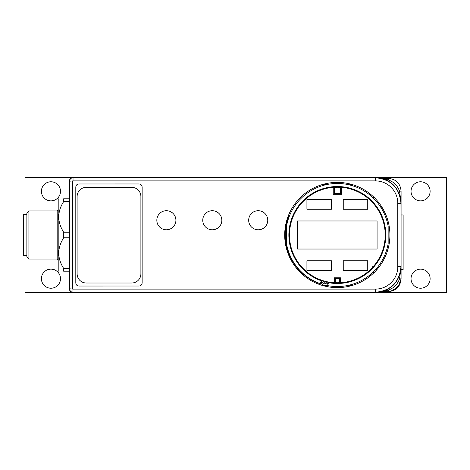 <?xml version="1.0" encoding="UTF-8"?>
<svg xmlns="http://www.w3.org/2000/svg" width="470" height="470" viewBox="0 0 470 470"><rect width="100%" height="100%" fill="white"/><g stroke="black" fill="none" stroke-linecap="round" stroke-linejoin="round"><path stroke-width="0.7" d="M369.197 193.164L369.197 194.498L369.197 193.164M369.197 275.502L369.197 276.836L369.197 275.502M397.785 266.754L397.785 203.246A22.349 22.349 46.6 0 0 375.436 180.897L73.032 180.897L69.56 181.203C69.772 179.094 70.923 177.936 73.032 177.736L72.891 177.595A3.472 3.472 0 0 0 69.425 181.067L69.56 288.797L73.032 289.103L375.436 289.103A22.349 22.349 136.6 0 0 397.785 266.754L400.951 266.754C399.441 282.247 390.934 290.754 375.436 292.264L73.032 292.264C70.923 292.064 69.772 290.907 69.56 288.797L69.425 288.933A3.472 3.472 0 0 0 72.891 292.405C70.788 292.199 69.63 291.042 69.425 288.933L69.425 181.067C69.63 178.958 70.788 177.801 72.891 177.595L25.033 177.595L25.033 214.59M73.032 180.897L73.032 177.736L375.436 177.736C390.934 179.246 399.435 187.747 400.951 203.246L401.086 203.111C399.582 187.606 391.081 179.099 375.577 177.595L299.038 177.595L446.5 177.595L446.5 292.405L25.033 292.405L25.033 255.41M41.407 191.325A9.541 9.541 0 0 0 50.954 200.866A9.541 9.541 0 0 0 60.495 191.325A9.541 9.541 0 0 0 50.954 181.778A9.541 9.541 0 0 0 41.407 191.325M41.407 278.675A9.541 9.541 0 0 0 50.954 288.222A9.541 9.541 0 0 0 60.495 278.675A9.541 9.541 0 0 0 50.954 269.134A9.541 9.541 0 0 0 41.407 278.675M69.542 286.729L69.425 181.067M299.038 177.595L72.891 177.595M289.191 177.625L286.283 177.595M401.086 269.574L403.131 269.574L403.131 214.978L401.086 214.978L401.086 203.111M411.038 191.325A9.541 9.541 0 0 0 420.579 200.866A9.541 9.541 0 0 0 430.12 191.325A9.541 9.541 0 0 0 420.579 181.778A9.541 9.541 0 0 0 411.038 191.325M411.038 278.675A9.541 9.541 0 0 0 420.579 288.222A9.541 9.541 0 0 0 430.12 278.675A9.541 9.541 0 0 0 420.579 269.134A9.541 9.541 0 0 0 411.038 278.675M401.086 212.775L401.086 215.936M286.283 292.405L375.577 292.405C391.081 290.901 399.582 282.394 401.086 266.889L401.086 191.131L399.506 191.131L398.672 192.277M69.425 288.933L69.425 286.729M258.218 210.713A9.541 9.541 0 0 0 248.677 220.254A9.541 9.541 0 0 0 258.218 229.795A9.541 9.541 0 0 0 267.759 220.254A9.541 9.541 0 0 0 258.218 210.713M212.293 210.713A9.541 9.541 0 0 0 202.752 220.254A9.541 9.541 0 0 0 212.293 229.795A9.541 9.541 0 0 0 221.834 220.254A9.541 9.541 0 0 0 212.293 210.713M166.368 210.713A9.541 9.541 0 0 0 156.833 220.254A9.541 9.541 0 0 0 166.368 229.795A9.541 9.541 0 0 0 175.909 220.254A9.541 9.541 0 0 0 166.368 210.713M142.14 187.136L142.14 282.864C141.987 284.826 140.929 285.877 138.973 286.024L78.96 286.03C77.004 285.877 75.946 284.826 75.799 282.864L75.799 187.136C75.946 185.174 77.004 184.123 78.966 183.976L138.973 183.97C140.929 184.123 141.987 185.174 142.134 187.136C141.993 185.174 140.935 184.117 138.973 183.97L78.966 183.976C76.998 184.117 75.946 185.174 75.799 187.136L75.799 282.864C75.946 284.826 76.998 285.883 78.96 286.03L138.973 286.024C140.935 285.883 141.993 284.826 142.14 282.864L142.134 187.136M389.912 235A52.605 52.605 0 0 0 337.307 182.395A52.605 52.605 0 0 0 284.697 235A52.605 52.605 0 0 0 337.307 287.605A52.605 52.605 0 0 0 389.912 235M401.051 201.777L399.506 191.131C397.573 185.668 393.878 181.943 388.431 179.957L387.621 180.621M381.593 178.318L388.443 178.377L388.431 179.957L383.755 178.947M383.755 291.053L388.431 290.043L387.621 289.379M401.051 268.229L399.506 278.869L401.086 278.869C400.346 286.565 396.134 290.818 388.443 291.623L388.431 290.043C393.878 288.057 397.573 284.332 399.506 278.869L398.719 277.841M383.103 209.109L385.071 212.957M385.57 214.067L386.716 216.946M386.851 217.31L388.255 221.911M389.225 226.534L389.759 230.97M389.759 239.03L389.225 243.466M388.255 248.089L386.851 252.69M386.716 253.054L385.57 255.933M385.071 257.043L383.103 260.891M359.344 187.23L359.656 187.377M361.248 188.159L363.04 189.116M365.043 190.303L366.97 191.554M367.317 191.795L367.922 192.218M369.802 193.628L372.269 195.69M359.339 282.77L359.65 282.623M361.248 281.841L363.04 280.884M365.043 279.703L367.24 278.264M367.317 278.205L367.675 277.958M369.796 276.372L372.269 274.31M352.999 184.792L348.781 184.751M326.756 184.563L322.485 184.522M322.49 285.478L327.525 285.431M348.781 285.249L353.005 285.208M325.869 281.571L321.903 285.302M288.609 216.359L287.458 219.796L286.947 219.796M287.458 219.796A52.047 52.047 0 0 0 318.666 283.251A4.083 4.083 0 0 0 319.953 283.516M320.634 283.492A4.083 4.083 0 0 0 323.883 281.042M288.322 217.158L288.457 216.782M288.463 216.77L288.762 215.959M288.821 215.818L288.38 215.665M287.74 218.873L287.94 218.25M288.092 217.804L288.251 217.351M289.191 292.375L299.038 292.405M69.425 201.577L63.667 201.577C57.129 211.782 57.129 221.987 63.667 232.192L69.425 232.192M63.667 232.192L63.667 237.808C57.129 248.013 57.129 258.218 63.667 268.423L69.425 268.423M69.425 237.808L63.667 237.808M63.667 268.423L63.667 271.225C57.129 271.225 57.129 271.225 63.667 271.225C57.129 271.225 57.129 271.225 63.667 271.225L69.425 271.225M63.667 201.577L63.667 198.775C57.129 198.775 57.129 198.775 63.667 198.775C57.129 198.775 57.129 198.775 63.667 198.775L69.425 198.775M58.803 198.775L58.198 199.28L58.198 270.72L58.803 271.225M58.198 209.796L57.175 210.813L57.175 259.187L58.198 260.204M57.175 210.918L28.911 210.918L28.911 259.082L57.175 259.082M28.911 259.082L26.866 257.043L26.866 212.957L28.911 210.918M26.866 214.59L23.5 214.59L23.5 255.41L26.866 255.41M369.115 270.92A47.964 47.964 0 0 0 337.331 187.037A47.964 47.964 0 0 0 328.477 282.141A47.964 47.964 0 0 0 369.115 270.92L369.303 271.108A48.222 48.222 0 0 1 328.413 282.394L328.477 282.141M372.657 266.719L373.251 266.784M305.547 199.08L305.365 198.892A48.222 48.222 0 0 1 385.559 235A48.222 48.222 0 0 1 373.439 266.966M340.392 282.652A47.752 47.752 0 0 1 334.27 282.652M333.248 187.424A47.752 47.752 0 0 1 341.414 187.424M340.392 277.758L340.392 282.764A47.864 47.864 0 0 0 385.194 235A47.864 47.864 0 0 0 341.414 187.313L341.414 194.28L333.248 194.28L333.248 187.313A47.864 47.864 0 0 0 289.467 235A47.864 47.864 0 0 0 334.27 282.764L334.27 277.758L340.392 277.758M335.292 282.705L335.292 278.622L339.375 278.622L339.375 282.705M340.392 187.348L340.392 193.47L334.27 193.47L334.27 187.348M306.922 209.232L306.922 199.538L331.415 199.538L331.415 209.232L306.922 209.232M343.253 209.232L343.253 199.538L367.74 199.538L367.74 209.232L343.253 209.232M297.58 249.03L297.58 220.971L377.081 220.971L377.081 249.03L297.58 249.03M306.922 270.462L306.922 260.768L331.415 260.768L331.415 270.462L306.922 270.462M343.253 270.462L343.253 260.768L367.74 260.768L367.74 270.462L343.253 270.462M369.303 271.108L369.05 270.326M305.365 198.892L305.612 199.674M302.004 203.281L301.411 203.216M321.427 280.249L321.363 280.502A48.222 48.222 0 0 1 301.223 203.034M321.363 280.502L320.381 283.668A51.535 51.535 0 0 1 286.512 243.548L286.512 226.452A51.535 51.535 0 0 1 388.155 226.452L388.155 243.548A51.535 51.535 0 0 1 327.672 285.625L328.471 282.658A48.475 48.475 0 0 0 385.805 235A48.475 48.475 0 0 0 337.331 186.525A48.475 48.475 0 0 0 321.18 280.702M326.427 281.706L325.898 283.68L327.878 284.103L327.672 285.625M325.898 283.68A50.002 50.002 0 0 1 324.788 283.404M320.381 283.668L320.969 282.253L322.89 282.875M77.115 273.822L77.115 196.519A9.183 9.183 0 0 1 86.298 187.336L131.712 187.336A9.183 9.183 0 0 1 140.894 196.519L140.894 273.822A9.183 9.183 0 0 1 131.712 283.011L86.298 283.011A9.183 9.183 0 0 1 77.115 273.822M376.952 269.574L375.548 269.574M385.952 214.978L384.818 214.978M375.577 177.595L375.436 180.897M72.721 181.203L72.721 288.797M375.577 292.405L375.436 289.103M397.785 203.246L400.951 203.246L401.086 266.889M374.437 197.735L372.916 197.717M381.24 208.022L381.24 206.072M372.916 272.283L374.437 272.265M72.891 292.405L73.032 289.103M327.925 282.035L327.396 284.009M321.433 282.411L321.962 280.431M323.049 282.294L323.419 280.901M388.443 178.377C396.134 179.182 400.346 183.435 401.086 191.131C400.346 183.435 396.134 179.182 388.443 178.377M381.593 291.682L388.443 291.623C396.134 290.818 400.346 286.565 401.086 278.869L401.086 266.22M400.458 282.817L401.086 278.869L399.664 284.72M399.606 284.838L392.432 290.948M390.376 291.459L398.049 287.135L401.086 278.869L398.049 287.135L390.376 291.459L388.443 291.623L395.07 289.696L399.723 284.603M288.122 216.329L288.621 216.329M401.086 278.869C400.346 286.565 396.134 290.818 388.443 291.623"/></g></svg>
